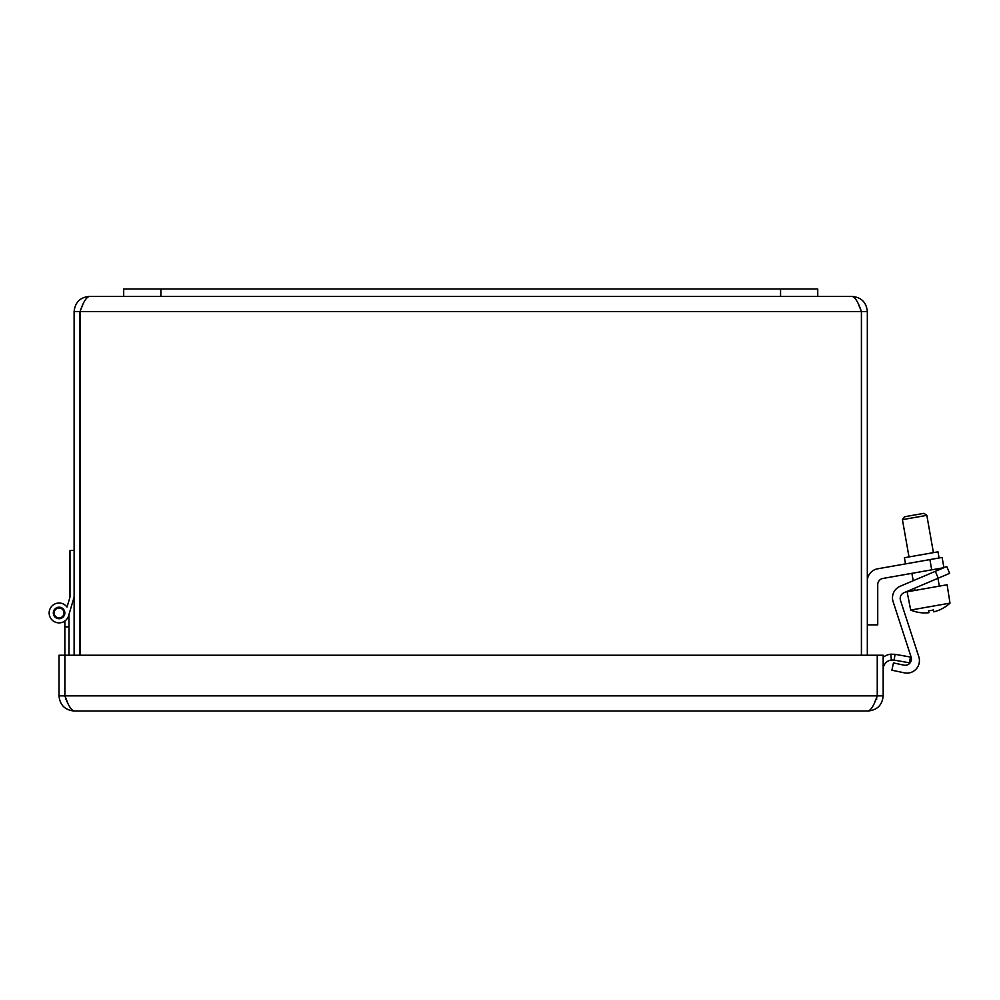 <?xml version="1.0" encoding="UTF-8"?>
<svg xmlns="http://www.w3.org/2000/svg" width="1000" height="1000" viewBox="0 0 1000 1000"><rect width="100%" height="100%" fill="white"/><g stroke="black" fill="none" stroke-linecap="round" stroke-linejoin="round"><path stroke-width="1.5" d="M80.05 655.238L80.05 311.562C83.125 302.375 86.2 297.337 89.275 296.425L852.175 296.425C855.25 297.337 858.325 302.375 861.4 311.562L861.4 655.238M867.325 655.238L867.325 311.562C866.413 302.375 861.363 297.337 852.175 296.425M858.775 305.025L861.475 311.562L861.475 655.238M82.675 305.025L79.975 311.562L74.125 311.562L74.125 655.238M79.975 311.562L79.975 655.238M82.662 305.038L80.05 311.562L861.4 311.562L858.787 305.038M89.275 296.425C80.087 297.337 75.037 302.387 74.125 311.562M861.475 311.562L867.325 311.562M68.987 614.4L73.537 599.075L68.987 614.4L73.537 599.075L68.987 614.4L73.537 599.075L68.987 614.4L73.537 599.075L68.987 614.4L68.987 655.238M68.987 626.838L64.85 626.838L64.85 621.013A9.912 9.912 0 0 1 51.05 618.775A9.912 9.912 0 0 1 53.212 604.963A9.912 9.912 0 0 1 67.038 607.038L69.4 599.075M67.525 702.4L64.85 695.875L64.85 626.838M66.463 699.812A6.562 6.562 0 0 0 67.188 702.025A6.562 6.562 0 0 1 66.463 699.812L65.487 699.212M58.612 608.025A4.963 4.963 0 0 0 55.038 615.825A4.963 4.963 0 0 0 63.587 615.025A4.963 4.963 0 0 0 58.612 608.025M74.125 597.087L68.587 615.775A9.912 9.912 0 0 1 54.3 621.65A9.912 9.912 0 0 1 51.6 606.438A9.912 9.912 0 0 1 67.038 607.038L69.987 597.087L69.987 550.487L74.125 550.487M64.85 621.013A9.912 9.912 0 0 1 51.05 618.775A9.912 9.912 0 0 1 53.212 604.963A9.912 9.912 0 0 1 67.038 607.038M53.312 612.95A5.775 5.775 0 0 1 61.962 607.962A5.775 5.775 0 0 1 61.962 617.95A5.775 5.775 0 0 1 53.312 612.95M894.087 660.088L891.413 660.013L890.738 654.2L895.1 654.325L894.087 660.088L909.438 662.8L910.45 657.038L895.1 654.325M890.738 654.2A15.15 15.15 0 0 0 883.175 657.288M891.413 660.013A9.3 9.3 0 0 0 883.175 669.25M874.625 702.412L877.325 695.875L877.325 655.238L883.175 655.238L883.175 695.875C882.262 705.05 877.212 710.1 868.025 711.012L74.138 711.012L868.025 711.012C871.1 710.1 874.175 705.05 877.25 695.875L877.25 655.238L64.912 655.238L64.912 695.875L877.25 695.875M64.85 655.238L59 655.238L59 695.875C59.913 705.05 64.963 710.1 74.138 711.012C71.062 710.1 67.987 705.05 64.912 695.875M64.85 695.875L59 695.875M877.325 695.875L883.175 695.875M817.75 296.425L817.75 288.988L123.7 288.988L123.7 296.425M943.925 567.688L942.113 557.438L929.912 559.587L931.712 569.837L943.925 567.688L942.113 557.438L943.925 567.688M931.712 569.837L882.9 578.45A6.25 6.25 0 0 0 877.738 584.6L877.738 624.85L867.325 624.85M867.325 581.112A12.488 12.488 0 0 1 877.65 568.8L929.912 559.587M939.087 557.975L938 551.825L904.412 557.737L905.5 563.9M882.9 578.45A6.25 6.25 0 0 0 877.738 584.6M949.638 573.337L946.737 566.5L935.325 571.337L938.225 578.188L949.638 573.337L946.737 566.5L949.638 573.337M938.225 578.188L904 592.712A6.25 6.25 0 0 0 900.5 600.4L918.812 656.762A12.488 12.488 0 0 1 904.338 672.837L891.912 670.2L893.45 662.925L903.875 665.138A6.25 6.25 0 0 0 911.112 657.1L893.1 601.65A12.488 12.488 0 0 1 900.1 586.3L935.325 571.337M904 592.712A6.25 6.25 0 0 0 900.5 600.4L918.812 656.762M903.875 665.138A6.25 6.25 0 0 0 911.112 657.1L893.1 601.65M933.45 609.938A34.975 34.975 0 0 1 928.562 610.8A34.975 34.975 0 0 0 933.45 609.938L933.787 611.862A36.913 36.913 0 0 0 950 603.125L947.113 584.763L907.125 591.812L910.688 610.062A36.913 36.913 0 0 0 928.9 612.712L928.562 610.8M910.688 610.062L950 603.125M914.638 517.5L926.838 515.35L923.962 513.337L904.438 516.775L902.425 519.65L914.638 517.5M876.65 699.325A6.562 6.562 0 0 0 876.55 697.675A6.562 6.562 0 0 1 876.65 699.325M160.888 288.988L160.888 296.425M780.562 288.988L780.562 296.425M939.325 586.138L937.938 578.312M936.612 570.788L936.3 569.038M933.413 552.625L926.838 515.35M914.912 590.438L914.525 588.25M913.2 580.737L911.9 573.337M909 556.938L902.425 519.65"/></g></svg>
